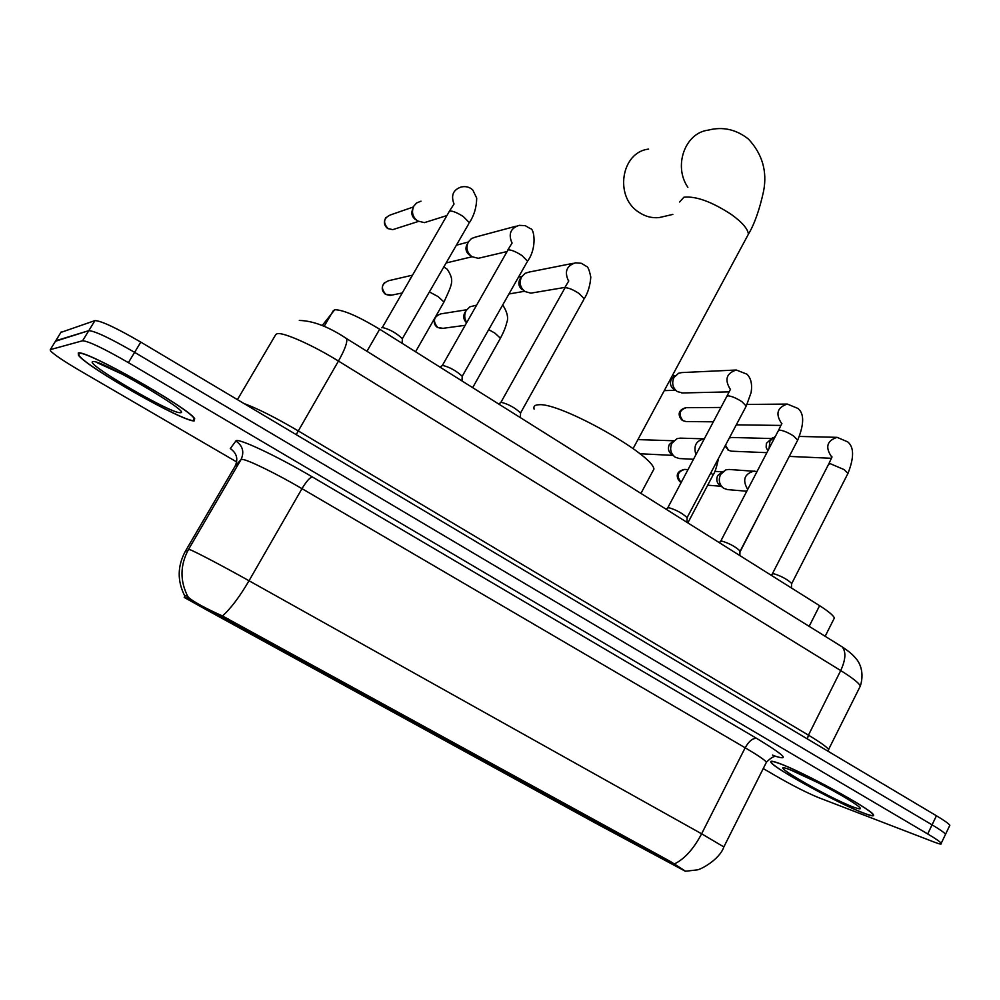 <?xml version="1.0" encoding="UTF-8"?>
<svg xmlns="http://www.w3.org/2000/svg" width="1000" height="1000" viewBox="0 0 1000 1000"><rect width="100%" height="100%" fill="white"/><g stroke="black" fill="none" stroke-linecap="round" stroke-linejoin="round"><path stroke-width="1.5" d="M377.25 702.837L492.6 765.788L377.25 702.837M321.1 672.35L287.863 654.188L321.1 672.35M549.825 797.75L518.938 780.888L549.825 797.75M603.6 827.237L573.2 810.638L603.6 827.237M260.25 638.987L226.325 620.438L260.25 638.987M308.762 664.975L274 645.975L308.762 664.975M370.863 699.025L336.8 680.425L370.863 699.025M547.788 796.05L515.575 778.475L547.788 796.05M603.837 826.787L572.163 809.5L603.837 826.787M658.5 856.775L627.337 839.762L658.5 856.775M245 630L209.475 610.575L245 630M322.425 325.25L334.738 309.738C343.175 309.762 358.15 316.262 379.675 329.212L819.6 605.688C828.375 611.275 833.312 615.375 834.375 617.987L833.55 619.612M186.95 598.15L685.025 871.075L596.175 823.487L208.675 611.05L184.2 597.413L186.95 598.15L187.85 596.625M78.263 353.025L78.475 355.288C87.05 367.45 183.65 422.125 194.163 420.9L194.688 418.65C188.263 407.587 84.162 348.812 78.263 353.025M778.438 763.088C772.3 760.875 769.812 760.65 771 762.4C774.237 768.538 839.45 804.163 864.325 813.388C871.525 816.125 874.538 816.562 873.4 814.712C871.087 808.95 800.913 770.8 778.438 763.088M222.438 615.938C230.613 608.775 239.475 597.038 249.025 580.75C223.162 566.275 194.4 551.175 189.625 549.55L185.45 551.112C177.4 565.95 177.125 580.812 184.65 595.7L187.375 596.062L189 597.863C194.65 602.438 205.8 608.462 222.438 615.938L670.688 861.65L685.562 871.25L696.688 869.938C699.938 870.138 719.65 859.675 723.85 846.925L723.662 847.3M763.238 768.562L777.837 777.062C793.737 786.137 807.362 793.012 818.688 797.663L934.488 842.2C939.762 844.212 942.013 844.575 941.225 843.288L945.537 834.275C944.375 832.65 939.887 829.5 932.075 824.85L134.6 352.35C110.113 338.2 94.838 330.975 88.775 330.662L55.462 341.238M941.225 843.288C940.05 841.7 935.537 838.587 927.7 833.95L128.387 362.625C103.85 348.488 88.588 341.2 82.6 340.763L50.287 349.637L50.438 350.812C54.075 354.625 63.85 361.2 79.763 370.562L236.675 461.938M949.425 826.137L949.837 825.275C948.7 823.612 944.225 820.438 936.425 815.763L140.8 342.113C116.363 327.938 101.075 320.775 94.95 320.6L60.888 332.413M949.837 825.275L945.537 834.275C944.375 832.65 939.887 829.5 932.075 824.85L134.6 352.35C110.113 338.2 94.838 330.975 88.775 330.662L55.75 340.775L50.287 349.637M193.575 420.562L194.088 418.338C187.725 407.375 84.738 349.225 78.875 353.387L79.088 355.625C87.562 367.65 183.188 421.775 193.575 420.562M863.888 813.138C871.012 815.837 874 816.275 872.862 814.45C870.562 808.737 801.137 770.987 778.888 763.35C772.8 761.162 770.35 760.938 771.525 762.663C774.712 768.737 839.287 804.013 863.888 813.138M648.625 149.113C621.138 152 614.1 196.825 638.812 212.213C645.188 216.513 651.988 218.3 659.212 217.575L665.65 216.088M651.825 473L653.938 469.05C652.688 454.375 560.062 402.463 539.038 404.738C534.9 404.825 533.25 406.287 534.1 409.113M480.462 759.163L458.387 746.762M481.262 759.812L420.975 727.3L421.112 726.513M381.5 705.075L410.7 721.663L412.912 722.062M480.538 759.425C482.875 760.625 482.8 760.512 480.312 759.062L458.35 746.8M420.975 727.3L481.15 759.862M381.55 705.25L412.4 722.55M385.15 707.013L447.562 740.825M447.512 740.863L385.175 707.138M381.838 327.837L382.362 327.5C389.438 329.137 396.112 332.863 402.375 338.663L468.787 223.738M427.8 221.575L424.438 222.625L417.562 220.975C412.463 216.863 411.238 211.863 413.9 205.987L416.613 202.963L421.012 201.163M415.462 219.6C411.887 216.75 410.975 213.25 412.7 209.088M439.963 367.1L442.575 365.387C449.712 367.137 456.262 370.775 462.225 376.275L526.975 262.2M480.838 257.7L478.25 258.312L471.925 256.688C466.938 252.662 465.75 247.738 468.35 241.912L471.538 238.512L475.7 237.025L516.237 226.15M469.525 255.113C465.938 252.213 465.087 248.688 466.95 244.5M498.625 403.963L501.262 402.3C508.45 404.162 514.888 407.713 520.575 412.938L583.725 299.713M532.8 292.825L530.85 293.15L525.025 291.562C520.163 287.625 519 282.762 521.538 276.988L525.15 273.3L529.075 272.075L573.275 263.3M522.325 289.8C518.825 286.962 517.987 283.475 519.812 279.337L520.85 277.925M665.913 509.1L668.688 507.65C676.012 509.775 682.15 513.1 687.1 517.625L745.825 406.875M682.463 392.962L677.212 391.538C672.663 387.837 671.575 383.162 673.95 377.525L678.575 373.237L681.838 372.575L735.475 370.05M673.7 389.237C670.438 386.575 669.65 383.225 671.363 379.175L674.675 376.1M718.95 542.438L721.787 541.062C729.15 543.275 735.212 546.538 739.95 550.85L739.938 551.712M770.725 574.963L773.625 573.675C781.025 575.962 787 579.163 791.538 583.288L791.538 584.1M769.05 448.5L770 440.875L775.438 436.238M767.85 450.812L766.15 447.325L766.375 443.338L772.525 437.775M410.375 278.85L413.875 272.787M409.775 279.9L410.575 277.9M466.725 322.45C464.275 318.587 464.075 314.637 466.125 310.613L469.837 306.837L476.512 305.163M466.538 322.775C463.587 319.862 462.987 316.525 464.738 312.762L465.175 312.075M693.475 459.275L679.3 458.537L675.175 457.175C670.625 453.537 669.538 448.875 671.912 443.2L677.013 438.663L680.3 438.137L704.312 438.837C696.087 440.588 693.3 445.863 695.925 454.663M671.675 454.487C668.413 451.875 667.625 448.525 669.325 444.462L673.825 440.662M746.762 491.225L727.537 489.613L723.7 488.312C719.25 484.738 718.188 480.15 720.512 474.525L725.837 469.862L728.925 469.462L757.062 471.475M719.963 485.475C716.762 482.912 716 479.6 717.663 475.562L723.125 471.337M324.113 326.425L333.462 310.413M184.2 597.413L185.275 595.575M669.613 862.513L670.2 861.375M227.375 619.95L228.075 618.737M366.95 351.275L379.675 329.212M809.15 626.35L819.6 605.688M185.45 551.112L235.113 466.175C238.4 459 236.788 453.125 230.275 448.55L235.9 440.988C236.825 437.212 276.75 455.863 312.387 476.962L756.8 738.475C752.862 737.925 748.988 741.025 745.163 747.775L301.988 488.65C276.712 473.812 247.812 459.688 242.3 459.4L241.012 459.6L235.05 466.287M756.8 738.475C784.225 755.1 790.325 760.975 775.1 756.112M765.925 763.225L766.462 762.163C764.45 759.737 757.35 754.95 745.163 747.775L701.625 833.8L723.85 846.925L766.462 762.163C771.062 757.625 774.362 755.763 776.363 756.575L772.525 755.088M187.887 596.675C179.8 580.875 180.037 565.087 188.588 549.312L241.012 459.6C244.488 452.025 242.775 445.825 235.9 440.988M674.4 863.95C684.562 858.975 693.637 848.925 701.625 833.8L249.025 580.75L301.988 488.65C306.413 481.325 309.875 477.438 312.387 476.962M927.7 833.95L936.425 815.763M128.387 362.625L140.8 342.113M82.6 340.763L94.95 320.6M859.45 687.825L860.362 685.987C858.825 682.913 852.275 677.763 840.713 670.562L338.45 361.062C313.025 345.262 283.387 332.075 277.288 333.675L275.812 334.487L237.425 399.637M296.188 434.613L338.45 361.062C344.95 349.475 347.663 341.987 346.562 338.6L345.487 337.912M243.912 403.5C257.575 408.512 275.613 417.6 298.038 430.775L808.45 735.163C820.2 742.225 826.975 747.062 828.763 749.675L827.812 751.025M61.188 331.925L55.75 340.775M299.3 320.45C313.075 320.763 328.837 326.812 346.562 338.6L842.225 646.912C846.2 651.825 845.7 659.7 840.713 670.562L808.45 735.163L807.362 738.925M827.788 751.087L860.362 685.987C865.3 670.1 857.625 660.188 855.938 658.55C853.175 654.987 848.612 651.112 842.225 646.912L839.812 645.425M129.462 377.95L148.938 389.075M180.087 412.663C194.613 414.375 99.838 358.713 92.925 361.613C83.012 362.475 171.075 413.9 180.087 412.663M853.875 807.262C865.25 811.2 861.825 807.663 843.625 796.663C822.212 784.412 804.1 775.337 789.275 769.438C761.912 759.163 827.9 797.7 853.875 807.262M679.65 201.975L683.9 197.213C695.975 195.963 711.8 201.725 731.375 214.488C742.2 222.338 747.875 228.9 748.413 234.188L746.325 238.062M687.875 187.312C673.138 166.038 685.05 132.8 708.188 130.15C722.738 126.375 736.188 129.375 748.512 139.137C762.362 154.1 767.387 171.45 763.587 191.188C759.525 209.762 754.463 224.1 748.413 234.188L633.088 448.6M385.812 217.725C383.512 221.838 384.075 225.413 387.5 228.412L387.975 228.525C382.788 222.625 383.587 218.1 390.375 214.95L413.4 206.962M382.3 327.537L449.513 211.05C452.525 210.75 457.175 212.625 463.462 216.688L469.387 222.7C474.087 215.588 476.538 207.387 476.712 198.1L472.788 190.012C469.688 187.075 465.9 186.05 461.413 186.938C453.225 189.625 450.737 195.3 453.988 203.962M395.075 228.9L392.738 229.65L387.975 228.525M442.388 365.412L508.025 249.875C511.213 249.713 515.875 251.612 522 255.575L527.537 261.2C537.362 247.95 534.138 228.075 530.363 228.688L525.262 225.65L519.225 225.35C510.6 228.113 508.175 233.988 511.962 242.975M500.913 402.337L565.062 287.738C568.413 287.7 573.088 289.625 579.075 293.5L584.263 298.762C587.938 292.863 590.125 285.65 590.8 277.137C589.388 270.2 587.962 266.625 586.512 266.413L581.35 263.288L575.562 262.838C566.538 265.7 564.2 271.75 568.538 280.988M667.837 507.675L726.6 396.788L727.925 395.812C731.7 396.15 736.388 398.125 741.988 401.737L746.25 406.075L751.112 392.562C752.4 384.325 751.012 378.2 746.95 374.188L736.3 370.012C726.375 373.263 724.362 379.675 730.275 389.263M685.75 407.7C675.45 410.788 679.688 418.038 682.175 420.275L682.95 420.588C678.213 414.45 679.312 410.15 686.263 407.688L720.938 407.463M720.775 541.062L778.15 431.05L779.625 430.125C783.525 430.562 788.213 432.55 793.688 436.087L797.7 440.163L797.3 440.913M713.337 421.812L685.95 421.55L682.95 420.588M781.65 423.537C775.275 413.975 777.163 407.488 787.3 404.062L797.913 408.425C804.3 413.512 804.237 424.1 797.7 440.163L740.125 551.2M725.113 446.2L728.525 450.262L725.562 445.337M729.463 437.938L731.912 437.475L729.525 437.812M772.45 573.663L828.475 464.5L830.1 463.612L844.163 469.625L847.938 473.45L847.575 474.162M766.875 452.675L731.325 451.188L728.525 450.262M831.513 456.737C825.075 447.2 826.938 440.725 837.087 437.337L847.675 441.863C854.112 447.05 854.2 457.575 847.938 473.45L791.712 583.612M384.425 282.663C381.238 287.025 381.55 290.875 385.363 294.212L385.812 294.363C380.525 288.238 381.488 283.675 388.688 280.7L411.712 275.338M429.625 292.05L438.125 296.613L443.963 302.013L443.512 302.825M391.875 295.1L385.812 294.363M434.675 318.3C433.612 322.35 434.475 325.337 437.25 327.25L437.75 327.438C432.537 321.25 433.562 316.725 440.825 313.875L466.662 309.75M488.938 329.738L494.95 333.175L500.425 338.237L499.988 339.012M442.95 328.338L437.75 327.438M711.225 472.55L712.85 475.425M681.038 482.35C676.263 476.05 677.475 471.725 684.675 469.4C673.225 471.775 677.775 479.925 680.312 482.013L681.2 482.45M763.2 506.688L763.012 507.575M747.688 489.462C742.15 479.938 744.338 473.8 754.25 471.025M825.15 636.3L834.375 617.987M97.375 362.8L123.488 374.738M790.713 770.013L818.512 782.938M789.575 769.6L787.513 768.825M672.825 214.412L659.212 217.575M653.938 469.05L640.938 493.4M402.375 338.663L402.1 343.3M446.863 215.575L424.438 222.625M387.713 228.562L392.738 229.65L418.363 221.45M449.487 211.062L454.062 203.962M462.225 376.275L461.975 380.938M506.875 251.588L478.25 258.312M446.312 262.925L472.05 256.762M507.825 249.938L512.137 242.963M456.512 245.15L468.275 242.05M520.575 412.938L520.35 417.625M564.938 287.413L530.85 293.15M509.087 293.95L524.6 291.275M564.7 287.825L568.775 280.938M518.587 277.1L521.85 276.462M687.1 517.625L686.988 522.35M728.988 391.875L681.825 392.975M674.675 389.762L676.112 390.688M664.275 390.613L675.525 390.312M727.038 395.975L730.537 389.175M672.225 375.825L675.2 375.7M739.95 550.85L739.875 555.588M780.75 425.425L736.363 424.85M778.55 430.288L781.888 423.475M786.775 404.075L747.062 404.45M685.95 421.55L682.537 420.513M791.538 583.288L791.513 588.025M831.188 458.275L789.275 456.413M828.863 463.787L832.038 456.925M837.087 437.337L799.412 436.438M731.912 437.475L771.162 438.525M731.325 451.188L728.088 450.175M415.562 351.763L443.963 302.013C452.562 283.225 454.438 280.587 447.312 269.312L443.95 267.062M385.588 294.375L390.1 295.462L402.238 292.962M437.812 314.775L435.538 316.788M472.675 387.663L500.425 338.237C503.713 332.013 505.8 326.9 506.662 322.925C508.612 318.35 507.463 312.6 503.188 305.688L502.725 305.262M437.512 327.425L441.688 328.512L465.087 325.325M687.85 522.888L713.175 474.8C714.85 472.663 716.587 467.362 718.413 458.913M672.312 454.85L673.325 455.613M639.888 453.75L673.025 455.387M638.025 439.613L673.662 440.763M739.925 552.1L765.312 502.625M720.55 485.812L722 486.887M707.7 485.188L721.188 486.287M684.675 469.4L688 469.613M714.812 471.362L722.2 471.838"/></g></svg>

